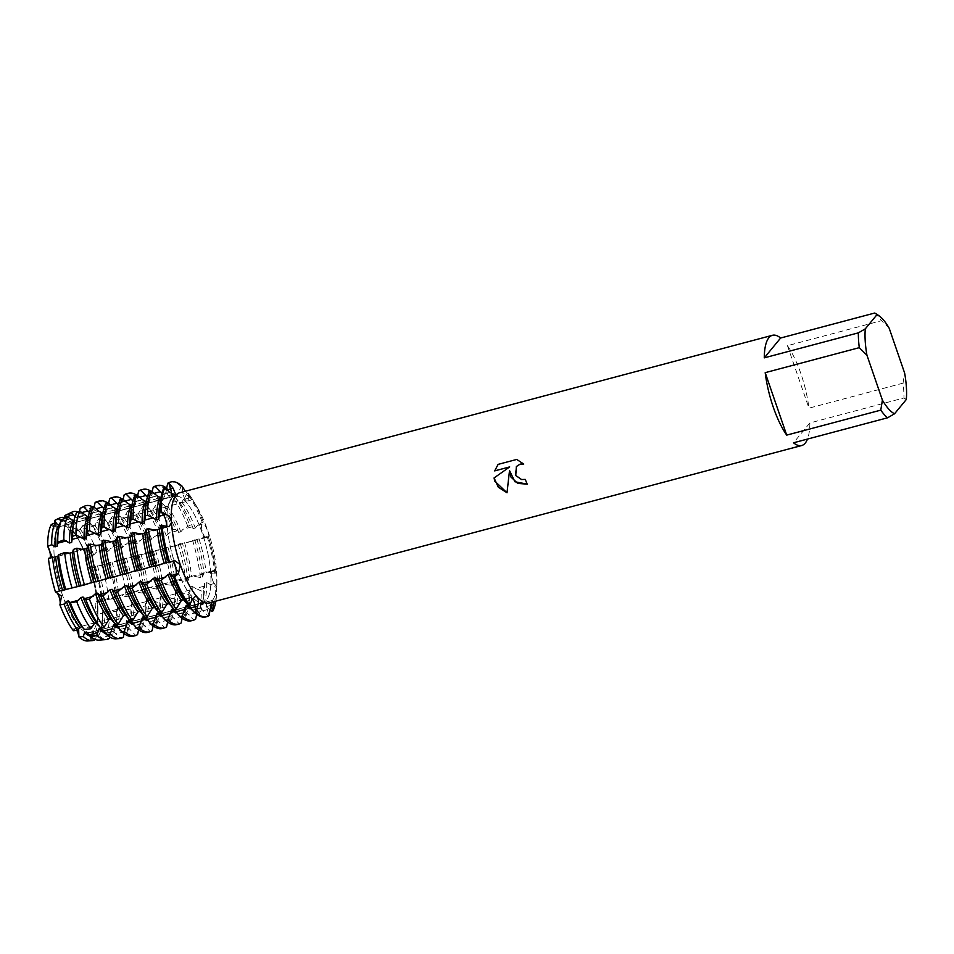 <?xml version="1.0" encoding="UTF-8"?>
<svg xmlns="http://www.w3.org/2000/svg" width="954" height="954" viewBox="0 0 954 954"><rect width="100%" height="100%" fill="white"/><g stroke="black" fill="none" stroke-linecap="round" stroke-linejoin="round"><path stroke-width="0.72" stroke-dasharray="4.77 3.58" d="M56.548 519.56A62.725 19.903 -104.9 0 1 66.649 523.341A7.143 2.266 75.1 0 0 71.18 532.105A7.143 2.266 75.1 0 0 72.194 529.577L76.511 527.789L78.085 529.697L80.196 529.136L83.07 525.022L89.664 522.243L92.598 525.845L94.72 525.284L99.204 518.237L102.817 516.71L107.122 521.981L109.233 521.421L114.647 512.692L116.758 512.131L121.635 518.129L123.758 517.569L129.16 508.84L131.282 508.279L136.16 514.266L138.27 513.705L143.672 504.976L145.795 504.416L150.672 510.414L152.795 509.853L158.197 501.124L160.308 500.564L165.197 506.562L167.308 506.002L172.71 497.272L174.832 496.7L179.71 502.698L181.832 502.138L187.234 493.409L188.296 493.135L188.343 498.203A7.143 2.266 -104.9 0 1 187.33 501.255A7.143 2.266 -104.9 0 1 182.727 491.87L182.107 486.17L182.727 491.87A7.143 2.266 75.1 0 0 185.875 500.504A7.143 2.266 75.1 0 0 187.33 501.255A7.143 2.266 75.1 0 0 188.343 498.203L188.296 493.135A69.702 22.121 -104.9 0 1 193.03 500.325A69.702 22.121 -104.9 0 1 203.214 521.755L201.926 524.235A7.143 2.266 75.1 0 0 202.653 532.666A7.143 2.266 75.1 0 0 206.207 537.472A7.143 2.266 75.1 0 0 206.446 537.364L208.187 536.184L209.093 536.673L207.924 531.175L203.214 521.755L197.538 525.404L195.32 528.015L193.209 528.576L189.751 525.332L183.013 529.267L180.807 531.879L178.684 532.439L175.238 529.184L173.115 529.744L166.282 535.731L164.171 536.291L160.725 533.036L153.976 536.971L151.769 539.594L149.647 540.155L146.2 536.899L144.078 537.46L137.245 543.446L135.134 544.007L131.688 540.751L129.565 541.312L122.732 547.298L120.609 547.87L117.521 544.889L113.741 546.129L108.219 551.162L106.097 551.722L103.819 549.385L96.95 551.65L93.695 555.013L91.572 555.574L90.117 553.892L85.657 555.383A7.143 2.266 75.1 0 0 86.48 563.468A7.143 2.266 75.1 0 0 90.07 568.322A7.143 2.266 75.1 0 0 90.105 568.31L88.972 562.86L85.657 555.395L88.972 562.86L90.117 568.31A62.725 19.903 -104.9 0 1 97.105 601.938A7.143 2.266 75.1 0 0 96.235 601.712A7.143 2.266 75.1 0 0 95.352 606.565A7.143 2.266 75.1 0 0 97.857 613.982A62.725 19.903 -104.9 0 1 97.857 616.308A62.725 19.903 -104.9 0 1 94.315 635.722A7.143 2.266 75.1 0 0 91.262 632.228A7.143 2.266 75.1 0 0 90.928 639.824L93.647 631.596L94.315 635.722L93.647 631.596L90.928 639.824A62.725 19.903 -104.9 0 1 89.879 640.42M90.07 568.322L122.41 559.092L128.814 558.03L134.538 555.741L143.327 554.179L149.051 551.889L152.95 551.615L165.686 547.465L172.364 546.463L180.211 543.613L181.987 543.911L208.187 536.184L206.446 537.364A7.143 2.266 -104.9 0 1 206.207 537.472A7.143 2.266 -104.9 0 1 202.522 532.296A7.143 2.266 -104.9 0 1 201.926 524.235L203.214 521.755A69.702 22.121 -104.9 0 0 188.296 493.135L190.883 497.428C192.374 499.884 192.434 500.337 191.038 498.787L185.255 491.095A34.571 27.738 -41.6 0 1 182.727 491.87L178.338 493.039L177.194 496.927L175.083 497.487L168.643 489.748L166.533 490.308L162.681 500.778L160.558 501.351L154.131 493.6L152.008 494.16L148.156 504.642L146.045 505.203L139.606 497.451L137.495 498.024L133.643 508.494L131.521 509.054L125.093 501.315L122.971 501.876L119.119 512.358L117.008 512.918L110.569 505.167L108.458 505.727L104.606 516.209L102.483 516.77L96.736 509.853L93.17 511.451L90.093 520.061L87.971 520.634L83.797 515.649L77.31 518.559L75.569 523.925L73.446 524.485L70.87 521.444L66.649 523.341A62.725 19.903 -104.9 0 0 55.57 519.93M71.18 532.105L73.16 531.581L72.194 529.577L73.16 531.581L187.33 501.255L192.028 499.717L191.038 498.787M191.981 598.098A7.143 2.266 75.1 0 0 190.526 597.347A7.143 2.266 75.1 0 0 189.5 600.388L189.56 605.468L189.5 600.388A7.143 2.266 -104.9 0 1 190.526 597.347A7.143 2.266 -104.9 0 1 192.541 598.838A7.143 2.266 75.1 0 0 191.981 598.098M211.383 574.57A7.143 2.266 75.1 0 0 214.28 583.514L216.796 586.913L216.725 573.366L216.093 570.671L215.95 573.473L213.517 571.291A7.143 2.266 75.1 0 0 212.384 570.85A7.143 2.266 75.1 0 0 211.383 574.57M206.958 601.676A7.143 2.266 75.1 0 0 207.256 609.63L209.081 615.616L207.256 609.63A7.143 2.266 -104.9 0 1 207.4 601.378A7.143 2.266 75.1 0 0 206.958 601.676M211.406 602.332L212.694 600.364L213.291 601.831M172.364 561.25A7.143 2.266 75.1 0 0 171.637 561.119A7.143 2.266 75.1 0 0 171.41 561.226L169.669 562.419L171.41 561.226A7.143 2.266 -104.9 0 1 171.637 561.119A7.143 2.266 -104.9 0 1 172.364 561.25M170.897 496.915A7.143 2.266 75.1 0 0 171.47 493.981A7.143 2.266 -104.9 0 1 170.456 497.225A7.143 2.266 75.1 0 0 170.897 496.915M62.606 595.463A55.01 17.458 -104.9 0 1 61.807 526.143A55.01 17.458 -104.9 0 1 79.289 540.87A55.01 17.458 -104.9 0 1 89.247 563.17A55.01 17.458 -104.9 0 1 97.928 611.025A55.01 17.458 -104.9 0 1 90.058 632.478A55.01 17.458 -104.9 0 1 62.606 595.463A55.01 17.458 -104.9 0 1 61.807 526.143A55.01 17.458 -104.9 0 1 79.289 540.87A55.01 17.458 -104.9 0 1 89.247 563.17A55.01 17.458 -104.9 0 1 97.928 611.025A55.01 17.458 -104.9 0 1 90.058 632.478A55.01 17.458 -104.9 0 1 62.606 595.463M72.194 529.577A62.725 19.903 -104.9 0 1 76.618 536.315A62.725 19.903 -104.9 0 1 85.657 555.383A62.725 19.903 -104.9 0 0 76.618 536.315A62.725 19.903 -104.9 0 0 72.194 529.577M71.932 529.124C75.807 535.146 70.286 528.933 66.303 522.792C70.286 528.933 75.807 535.146 71.932 529.124M51.242 524.581L56.703 527.431L56.835 523.949L56.703 527.431L51.242 524.581A7.143 2.266 75.1 0 0 54.306 528.075A7.143 2.266 75.1 0 0 55.129 522.78M48.451 558.364L52.112 557.088L48.451 558.364A7.143 2.266 75.1 0 0 49.334 558.591A7.143 2.266 75.1 0 0 50.037 557.816M60.305 590.705L55.511 591.969A7.143 2.266 75.1 0 0 55.499 591.981A7.143 2.266 75.1 0 0 55.463 591.993M175.608 565.448A55.01 17.458 -104.9 0 1 174.809 496.128A55.01 17.458 -104.9 0 1 202.248 533.143A55.01 17.458 -104.9 0 1 203.047 602.463A55.01 17.458 -104.9 0 1 175.608 565.448A55.01 17.458 -104.9 0 1 174.809 496.128A55.01 17.458 -104.9 0 1 202.248 533.143A55.01 17.458 -104.9 0 1 203.047 602.463A55.01 17.458 -104.9 0 1 175.608 565.448M874.711 313.031A57.025 18.09 -104.9 0 1 881.52 320.687L787.444 345.682A57.025 18.09 -104.9 0 1 800.883 373.658A57.025 18.09 -104.9 0 1 808.956 408.157L903.033 383.162A57.025 18.09 -104.9 0 1 903.963 397.961L809.874 422.944L793.513 442.787M179.483 492.801A57.025 18.09 -104.9 0 1 197.478 507.85A57.025 18.09 -104.9 0 1 207.936 531.175A57.025 18.09 -104.9 0 1 216.916 581.034A57.025 18.09 -104.9 0 1 208.759 603.035M527.204 484.143L527.216 484.119A56.966 18.078 -104.9 0 1 525.284 479.397L521.576 479.528L515.196 474.353L516.376 466.53M523.71 464.038L516.734 459.411L498.083 464.455M507.015 492.753L509.531 470.513M509.722 466.888L494.065 477.954M163.933 487.852L162.764 494.303L167.153 493.135A7.143 2.266 75.1 0 0 170.456 497.225A7.143 2.266 -104.9 0 1 167.153 493.135L164.994 487.566L167.153 493.135A34.571 31.971 -140.5 0 0 169.657 492.359M210.548 605.074A7.143 2.266 75.1 0 0 207.4 601.378A7.143 2.266 -104.9 0 1 210.548 605.074M138.557 630.034L130.555 623.701L128.432 624.262L127.013 632.776L123.138 633.122L116.03 627.553L113.92 628.114L112.966 634.04L105.918 634.672L101.518 631.405L99.395 631.977L98.918 635.304L94.315 635.722A62.725 19.903 -104.9 0 0 97.857 616.308L97.928 611.025L97.857 616.308A62.725 19.903 -104.9 0 0 97.857 613.982L102.507 613.303L102.949 610.166L105.071 609.606L109.579 612.241L116.698 611.168L117.473 606.303L119.584 605.742L126.977 609.63L130.889 609.034L131.986 602.451L134.109 601.891L143.148 606.482L145.258 605.921L146.511 598.599L148.621 598.039L157.66 602.618L159.783 602.057L161.023 594.736L163.146 594.175L172.185 598.766L174.296 598.206L175.548 590.884L177.659 590.323L186.698 594.902L188.82 594.342L190.061 587.02L192.183 586.46L201.222 591.051L203.333 590.49L204.585 583.168L206.696 582.608L215.735 587.199L216.796 586.913L214.28 583.514A7.143 2.266 -104.9 0 1 211.538 576.025A7.143 2.266 -104.9 0 1 212.384 570.85L216.224 569.955L216.093 570.671A34.571 17.47 -3.6 0 0 213.517 571.291L215.95 573.473L206.35 572.46L203.894 573.115L202.498 577.051L200.376 577.611L194.604 576.311L189.429 576.955A59.983 19.032 -104.9 0 0 182.405 543.243M97.857 614.448L97.093 602.212L97.857 614.448M96.235 601.712L102.269 600.102L101.732 601.056L97.105 601.938A62.725 19.903 -104.9 0 0 90.105 568.31L94.875 567.046M76.773 630.32A7.143 2.266 75.1 0 0 74.376 628.197A7.143 2.266 75.1 0 0 73.363 630.725L76.356 627.672L78.622 628.71L76.356 627.672L73.363 630.725M159.95 528.468L164.338 527.312A7.143 2.266 75.1 0 0 165.471 527.741A7.143 2.266 75.1 0 0 166.342 526.441A7.143 2.266 -104.9 0 1 165.471 527.741A7.143 2.266 -104.9 0 1 164.338 527.312L161.894 525.129L164.338 527.312A34.571 17.47 176.4 0 0 166.831 526.584M216.796 586.913A69.702 22.121 -104.9 0 1 216.785 589.775A69.702 22.121 -104.9 0 1 215.854 601.151A69.702 22.121 -104.9 0 0 216.796 586.913M208.187 536.184A69.702 22.121 -104.9 0 1 215.95 573.473A69.702 22.121 -104.9 0 0 208.187 536.184M906.3 399.511L903.963 397.961M809.874 422.944A57.025 18.09 -104.9 0 1 807.478 439.078M903.033 383.162L904.654 373.133M787.444 345.682L808.956 408.157M889.2 328.248L881.52 320.687M94.637 639.538L90.928 639.824A62.725 19.903 -104.9 0 1 87.72 640.969M74.961 516.543L75.915 517.748L78.025 517.187L79.504 511.404M89.318 512.489L90.427 513.896L92.55 513.324L94.112 507.123M103.843 508.637L104.952 510.032L107.063 509.472L108.637 503.271M118.356 504.785L119.465 506.18L121.587 505.62L123.149 499.419M132.868 500.922L133.989 502.317L136.1 501.756L137.674 495.555M147.393 497.07L148.502 498.465L150.625 497.905L152.187 491.704M161.906 493.206L163.027 494.613L165.137 494.041L166.437 489.056M60.877 520.932L61.39 521.599L63.513 521.039L64.24 518.523M162.764 494.303L162.311 497.475L160.916 497.845M149.42 491.704L147.787 501.327L146.403 501.709M134.896 495.555L133.274 505.191L131.879 505.56M120.383 499.419L118.761 509.042L117.366 509.412M105.858 503.271L104.236 512.906L102.841 513.276M91.345 507.134L89.724 516.758L88.328 517.128M76.499 512.811L75.199 520.622L73.84 520.979M61.402 519.847L60.686 524.473L59.53 524.783M95.507 639.311L96.569 635.4L98.679 634.839L102.4 638.93L109.376 638.381M109.698 636.95L111.081 631.548L113.204 630.988L119.465 637.594L123.293 637.296M124.103 633.623L125.606 627.684L127.717 627.124L135.432 635.173L137.555 634.613M138.616 629.759L140.119 623.833L142.241 623.272L149.945 631.321L152.068 630.761M153.129 625.907L154.643 619.981L156.754 619.408L164.47 627.47L166.592 626.897M167.654 622.056L169.156 616.117L171.279 615.557L178.982 623.606L181.105 623.045M182.166 618.192L183.681 612.265L185.791 611.705L193.507 619.754L195.618 619.194M196.691 614.34L198.193 608.402L200.316 607.841L208.02 615.89L209.081 615.616M209.773 609.582L203.142 604.419L201.02 604.979L199.398 614.603L197.728 615.056M196.631 614.614L188.63 608.27L186.507 608.831L184.885 618.466L183.204 618.907M182.107 618.466L174.105 612.122L171.994 612.695L170.361 622.318L168.691 622.771M167.594 622.318L159.592 615.986L157.47 616.546L155.848 626.182L154.166 626.623M153.069 626.182L145.068 619.838L142.957 620.398L141.335 630.034L139.654 630.475M206.35 572.46L212.384 570.85A7.143 2.266 -104.9 0 1 213.517 571.291L209.129 572.46M189.429 576.967L187.974 580.903L185.863 581.463L177.313 580.175L174.856 580.819L173.461 584.766L171.338 585.327L162.8 584.027L160.332 584.683L158.936 588.618L156.826 589.178L151.054 587.879L145.819 588.535L144.424 592.47L142.301 593.042L133.763 591.742L131.306 592.398L130.054 595.809L126.155 596.524L119.238 595.594L116.782 596.25L115.899 598.432L102.269 600.102M188.856 605.659L187.938 605.051M174.332 609.511L173.425 608.902M159.819 613.362L158.901 612.766M145.306 617.226L144.388 616.618M130.781 621.078L129.863 620.47M116.269 624.942L115.351 624.333M182.107 486.17L181.045 486.445L178.338 493.039M102.507 613.303A63.56 20.165 -104.9 0 1 101.684 626.062A63.56 20.165 -104.9 0 1 98.918 635.304M94.649 567.046A63.56 20.165 -104.9 0 1 101.732 601.056M76.511 527.789A63.56 20.165 -104.9 0 1 90.117 553.892M96.569 635.4A59.983 19.032 -104.9 0 1 94.386 636.473A59.983 19.032 -104.9 0 1 90.332 636.258M102.949 610.166A59.983 19.032 -104.9 0 1 102.197 622.914A59.983 19.032 -104.9 0 1 99.395 631.977M95.293 566.378A59.983 19.032 -104.9 0 1 102.328 600.102M78.085 529.697A59.983 19.032 -104.9 0 1 91.572 555.574M61.39 521.599A59.983 19.032 -104.9 0 1 63.584 520.538A59.983 19.032 -104.9 0 1 73.446 524.485M64.467 517.628A63.56 20.165 -104.9 0 1 70.87 521.444M98.679 634.839A59.983 19.032 -104.9 0 1 96.497 635.913A59.983 19.032 -104.9 0 1 86.623 631.965M105.071 609.606A59.983 19.032 -104.9 0 1 101.518 631.405M97.415 565.817A59.983 19.032 -104.9 0 1 104.439 599.541M80.196 529.136A59.983 19.032 -104.9 0 1 93.695 555.013M57.884 533.536A59.983 19.032 -104.9 0 1 60.686 524.473M63.513 521.039A59.983 19.032 -104.9 0 1 65.695 519.966A59.983 19.032 -104.9 0 1 75.569 523.925M99.097 640.11A64.812 20.571 75.1 0 0 102.4 638.93M105.918 634.672A64.812 20.571 75.1 0 0 109.579 612.241M108.792 599.744A64.812 20.571 75.1 0 0 101.565 565.066M96.95 551.65A64.812 20.571 75.1 0 0 83.07 525.022M77.31 518.559A64.812 20.571 75.1 0 0 65.874 515.041M116.698 611.168A66.088 20.964 -104.9 0 1 115.839 624.441A66.088 20.964 -104.9 0 1 112.966 634.04M108.529 563.063A66.088 20.964 -104.9 0 1 115.899 598.432M89.664 522.243A66.088 20.964 -104.9 0 1 103.819 549.385M78.192 512.024A66.088 20.964 -104.9 0 1 83.797 515.649M111.081 631.548A59.983 19.032 -104.9 0 1 108.899 632.621A59.983 19.032 -104.9 0 1 104.725 632.359M117.473 606.315A59.983 19.032 -104.9 0 1 116.71 619.063A59.983 19.032 -104.9 0 1 113.92 628.114M109.817 562.526A59.983 19.032 -104.9 0 1 116.841 596.238M92.598 525.845A59.983 19.032 -104.9 0 1 106.097 551.722M75.915 517.748A59.983 19.032 -104.9 0 1 78.097 516.674A59.983 19.032 -104.9 0 1 87.971 520.634M113.204 630.988A59.983 19.032 -104.9 0 1 111.022 632.061A59.983 19.032 -104.9 0 1 101.148 628.102M119.584 605.742A59.983 19.032 -104.9 0 1 116.03 627.553M111.928 561.966A59.983 19.032 -104.9 0 1 118.964 595.678M94.72 525.284A59.983 19.032 -104.9 0 1 108.219 551.162M72.409 529.673A59.983 19.032 -104.9 0 1 75.199 520.622M78.025 517.187A59.983 19.032 -104.9 0 1 80.219 516.114A59.983 19.032 -104.9 0 1 90.093 520.061M115.994 638.822A67.925 21.548 75.1 0 0 119.465 637.594M123.138 633.122A67.925 21.548 75.1 0 0 126.977 609.63M126.155 596.524A67.925 21.548 75.1 0 0 118.582 560.189M113.741 546.129A67.925 21.548 75.1 0 0 99.204 518.237M93.17 511.451A67.925 21.548 75.1 0 0 81.185 507.766M130.889 609.034A68.616 21.775 -104.9 0 1 129.994 622.807A68.616 21.775 -104.9 0 1 127.013 632.776M122.41 559.092A68.616 21.775 -104.9 0 1 130.054 595.809M102.817 516.71A68.616 21.775 -104.9 0 1 117.521 544.889M92.514 506.824A68.616 21.775 -104.9 0 1 96.736 509.853M125.606 627.684A59.983 19.032 -104.9 0 1 123.412 628.758A59.983 19.032 -104.9 0 1 119.238 628.507M131.986 602.451A59.983 19.032 -104.9 0 1 131.223 615.199A59.983 19.032 -104.9 0 1 128.432 624.262M124.33 558.662A59.983 19.032 -104.9 0 1 131.366 592.386M107.122 521.981A59.983 19.032 -104.9 0 1 120.609 547.87M90.427 513.896A59.983 19.032 -104.9 0 1 92.621 512.823A59.983 19.032 -104.9 0 1 102.483 516.77M127.717 627.124A59.983 19.032 -104.9 0 1 125.534 628.197A59.983 19.032 -104.9 0 1 115.661 624.25M134.109 601.891A59.983 19.032 -104.9 0 1 130.555 623.701M126.453 558.102A59.983 19.032 -104.9 0 1 133.477 591.826M109.233 521.421A59.983 19.032 -104.9 0 1 122.732 547.298M86.921 525.821A59.983 19.032 -104.9 0 1 89.724 516.758M92.55 513.324A59.983 19.032 -104.9 0 1 94.732 512.262A59.983 19.032 -104.9 0 1 104.606 516.209M133.166 636.223A69.702 22.121 75.1 0 0 135.432 635.173M139.212 630.594A69.702 22.121 75.1 0 0 143.148 606.482M142.301 593.042A69.702 22.121 75.1 0 0 134.538 555.741M129.565 541.312A69.702 22.121 75.1 0 0 114.647 512.692M108.458 505.727A69.702 22.121 75.1 0 0 97.38 501.506M145.258 605.921A69.702 22.121 -104.9 0 1 144.364 619.909A69.702 22.121 -104.9 0 1 141.335 630.034M136.649 555.18A69.702 22.121 -104.9 0 1 144.424 592.47M116.758 512.131A69.702 22.121 -104.9 0 1 131.688 540.751M107.54 502.83A69.702 22.121 -104.9 0 1 110.569 505.167M140.119 623.833A59.983 19.032 -104.9 0 1 137.936 624.906A59.983 19.032 -104.9 0 1 133.763 624.643M146.511 598.599A59.983 19.032 -104.9 0 1 145.747 611.347A59.983 19.032 -104.9 0 1 142.957 620.398M138.855 554.811A59.983 19.032 -104.9 0 1 145.879 588.535M121.635 518.129A59.983 19.032 -104.9 0 1 135.134 544.007M104.952 510.032A59.983 19.032 -104.9 0 1 107.134 508.959A59.983 19.032 -104.9 0 1 117.008 512.918M142.241 623.272A59.983 19.032 -104.9 0 1 140.047 624.345A59.983 19.032 -104.9 0 1 130.185 620.386M148.621 598.039A59.983 19.032 -104.9 0 1 145.068 619.838M140.965 554.25A59.983 19.032 -104.9 0 1 148.001 587.962M123.758 517.569A59.983 19.032 -104.9 0 1 137.245 543.446M101.446 521.957A59.983 19.032 -104.9 0 1 104.236 512.906M107.063 509.472A59.983 19.032 -104.9 0 1 109.257 508.399A59.983 19.032 -104.9 0 1 119.119 512.358M147.691 632.371A69.702 22.121 75.1 0 0 149.945 631.321M153.725 626.742A69.702 22.121 75.1 0 0 157.66 602.618M156.826 589.178A69.702 22.121 75.1 0 0 149.051 551.889M144.078 537.46A69.702 22.121 75.1 0 0 129.16 508.84M122.971 501.876A69.702 22.121 75.1 0 0 111.904 497.642M159.783 602.057A69.702 22.121 -104.9 0 1 158.877 616.045A69.702 22.121 -104.9 0 1 155.848 626.182M151.173 551.329A69.702 22.121 -104.9 0 1 158.936 588.618M131.282 508.279A69.702 22.121 -104.9 0 1 146.2 536.899M122.052 498.966A69.702 22.121 -104.9 0 1 125.093 501.315M154.643 619.981A59.983 19.032 -104.9 0 1 152.449 621.042A59.983 19.032 -104.9 0 1 148.275 620.792M161.023 594.736A59.983 19.032 -104.9 0 1 160.26 607.483A59.983 19.032 -104.9 0 1 157.47 616.546M153.367 550.959A59.983 19.032 -104.9 0 1 160.403 584.671M136.16 514.278A59.983 19.032 -104.9 0 1 149.647 540.155M119.465 506.18A59.983 19.032 -104.9 0 1 121.659 505.107A59.983 19.032 -104.9 0 1 131.521 509.054M156.754 619.408A59.983 19.032 -104.9 0 1 154.572 620.482A59.983 19.032 -104.9 0 1 144.698 616.534M163.146 594.175A59.983 19.032 -104.9 0 1 159.592 615.986M155.49 550.386A59.983 19.032 -104.9 0 1 162.514 584.11M138.27 513.705A59.983 19.032 -104.9 0 1 151.769 539.594M115.959 518.105A59.983 19.032 -104.9 0 1 118.761 509.042M121.587 505.62A59.983 19.032 -104.9 0 1 123.77 504.547A59.983 19.032 -104.9 0 1 133.643 508.494M162.204 628.507A69.702 22.121 75.1 0 0 164.47 627.47M168.25 622.879A69.702 22.121 75.1 0 0 172.185 598.766M171.338 585.327A69.702 22.121 75.1 0 0 163.575 548.025M158.602 533.608A69.702 22.121 75.1 0 0 143.672 504.976M137.495 498.024A69.702 22.121 75.1 0 0 126.417 493.79M174.296 598.206A69.702 22.121 -104.9 0 1 173.401 612.194A69.702 22.121 -104.9 0 1 170.361 622.318M165.686 547.465A69.702 22.121 -104.9 0 1 173.461 584.766M145.795 504.416A69.702 22.121 -104.9 0 1 160.725 533.036M136.577 495.114A69.702 22.121 -104.9 0 1 139.606 497.451M169.156 616.117A59.983 19.032 -104.9 0 1 166.974 617.19A59.983 19.032 -104.9 0 1 162.8 616.94M175.548 590.884A59.983 19.032 -104.9 0 1 174.785 603.632A59.983 19.032 -104.9 0 1 171.994 612.695M167.892 547.095A59.983 19.032 -104.9 0 1 174.916 580.819M150.672 510.414A59.983 19.032 -104.9 0 1 164.171 536.291M133.989 502.317A59.983 19.032 -104.9 0 1 136.172 501.255A59.983 19.032 -104.9 0 1 146.045 505.203M171.279 615.557A59.983 19.032 -104.9 0 1 169.085 616.63A59.983 19.032 -104.9 0 1 159.223 612.683M177.659 590.323A59.983 19.032 -104.9 0 1 174.105 612.122M170.003 546.535A59.983 19.032 -104.9 0 1 177.039 580.259M152.795 509.853A59.983 19.032 -104.9 0 1 166.282 535.731M130.483 514.242A59.983 19.032 -104.9 0 1 133.274 505.191M136.1 501.756A59.983 19.032 -104.9 0 1 138.294 500.683A59.983 19.032 -104.9 0 1 148.156 504.642M176.728 624.655A69.702 22.121 75.1 0 0 178.982 623.606M182.763 619.027A69.702 22.121 75.1 0 0 186.698 594.902M185.863 581.463A69.702 22.121 75.1 0 0 178.088 544.174M173.115 529.744A69.702 22.121 75.1 0 0 158.197 501.124M152.008 494.16A69.702 22.121 75.1 0 0 140.942 489.927M188.82 594.342A69.702 22.121 -104.9 0 1 187.914 608.33A69.702 22.121 -104.9 0 1 184.885 618.466M180.211 543.613A69.702 22.121 -104.9 0 1 187.974 580.903M160.308 500.564A69.702 22.121 -104.9 0 1 175.238 529.184M151.09 491.262A69.702 22.121 -104.9 0 1 154.131 493.6M183.681 612.265A59.983 19.032 -104.9 0 1 181.487 613.339A59.983 19.032 -104.9 0 1 177.313 613.076M190.061 587.02A59.983 19.032 -104.9 0 1 189.297 599.78A59.983 19.032 -104.9 0 1 186.507 608.831M165.197 506.562A59.983 19.032 -104.9 0 1 178.684 532.439M148.502 498.465A59.983 19.032 -104.9 0 1 150.696 497.392A59.983 19.032 -104.9 0 1 160.558 501.351M185.791 611.705A59.983 19.032 -104.9 0 1 183.609 612.766A59.983 19.032 -104.9 0 1 173.735 608.819M192.183 586.46A59.983 19.032 -104.9 0 1 188.63 608.27M184.527 542.683A59.983 19.032 -104.9 0 1 191.551 576.395M167.308 506.002A59.983 19.032 -104.9 0 1 180.807 531.879M144.996 510.39A59.983 19.032 -104.9 0 1 147.787 501.339M150.625 497.905A59.983 19.032 -104.9 0 1 152.807 496.831A59.983 19.032 -104.9 0 1 162.681 500.778M191.241 620.792A69.702 22.121 75.1 0 0 193.507 619.754M197.287 615.163A69.702 22.121 75.1 0 0 201.222 591.051M200.376 577.611A69.702 22.121 75.1 0 0 192.601 540.322M187.64 525.892A69.702 22.121 75.1 0 0 172.71 497.272M166.533 490.308A69.702 22.121 75.1 0 0 155.454 486.075M203.333 590.49A69.702 22.121 -104.9 0 1 202.439 604.478A69.702 22.121 -104.9 0 1 199.398 614.603M194.723 539.749A69.702 22.121 -104.9 0 1 202.498 577.051M174.832 496.7A69.702 22.121 -104.9 0 1 189.751 525.332M166.652 488.114A69.702 22.121 -104.9 0 1 168.643 489.748M198.193 608.402A59.983 19.032 -104.9 0 1 196.011 609.475A59.983 19.032 -104.9 0 1 191.826 609.224M204.585 583.168A59.983 19.032 -104.9 0 1 203.822 595.916A59.983 19.032 -104.9 0 1 201.02 604.979M196.929 539.38A59.983 19.032 -104.9 0 1 203.953 573.104M179.71 502.698A59.983 19.032 -104.9 0 1 193.209 528.576M163.027 494.613A59.983 19.032 -104.9 0 1 165.209 493.54A59.983 19.032 -104.9 0 1 175.083 497.487M200.316 607.841A59.983 19.032 -104.9 0 1 198.122 608.914A59.983 19.032 -104.9 0 1 188.26 604.967M206.696 582.608A59.983 19.032 -104.9 0 1 203.142 604.419M199.04 538.819A59.983 19.032 -104.9 0 1 206.064 572.543M181.832 502.138A59.983 19.032 -104.9 0 1 195.32 528.015M159.521 506.538A59.983 19.032 -104.9 0 1 162.311 497.475M165.137 494.041A59.983 19.032 -104.9 0 1 167.332 492.979A59.983 19.032 -104.9 0 1 177.194 496.927M205.766 616.94A69.702 22.121 75.1 0 0 208.02 615.89M211.8 611.311A69.702 22.121 75.1 0 0 215.735 587.199M214.9 573.748A69.702 22.121 75.1 0 0 207.125 536.458M202.153 522.029A69.702 22.121 75.1 0 0 187.234 493.409M181.045 486.445A69.702 22.121 75.1 0 0 169.979 482.223M183.955 499.371L188.343 498.203A34.571 27.738 -41.6 0 0 190.883 497.428M185.112 601.557L189.5 600.388A34.571 27.738 138.4 0 1 192.052 599.816M209.892 584.683L214.28 583.514A34.571 17.47 -3.6 0 1 216.856 582.894M202.057 538.533L206.446 537.364A34.571 7.262 -19 0 0 209.009 536.661M202.868 610.787L207.256 609.63A34.571 31.971 39.5 0 1 209.832 609.057M167.022 562.395L171.41 561.226A34.571 7.262 161 0 1 173.914 560.594M197.538 525.404L201.926 524.235A34.571 7.262 -19 0 0 204.49 523.531M81.531 512.632L79.099 513.276M96.044 508.768L93.611 509.424M110.557 504.916L108.124 505.56M125.081 501.065L122.649 501.709M139.594 497.201L137.161 497.845M154.119 493.349L151.686 493.993M167.224 489.867L166.199 490.141M157.028 495.83L148.252 498.167M142.504 499.681L133.727 502.019M127.991 503.545L119.214 505.87M113.466 507.397L104.69 509.734M98.954 511.261L90.177 513.586M84.429 515.112L75.652 517.45M69.916 518.964L61.139 521.301M55.392 522.828L54.533 523.054M74.173 587.068L65.397 589.393M88.686 583.204L79.909 585.541M103.211 579.352L94.434 581.678M117.724 575.489L108.947 577.826M132.248 571.637L123.471 573.962M146.761 567.773L137.984 570.11M161.286 563.921L152.497 566.259M59.649 590.92L58.79 591.146M110.02 635.459L101.243 637.785M124.545 631.596L115.768 633.933M139.057 627.744L130.281 630.069M153.582 623.88L144.805 626.218M168.095 620.028L159.318 622.366M182.619 616.177L173.843 618.502M197.132 612.313L188.355 614.65M210.44 605.528L206.314 606.625M200.567 608.151L191.79 610.477M186.054 612.003L177.277 614.34M171.529 615.867L162.752 618.192M157.016 619.718L148.24 622.044M142.504 623.57L133.715 625.907M127.979 627.434L119.202 629.759M113.466 631.286L104.69 633.623M98.942 635.149L98.083 635.376M109.209 563.194L100.432 565.531M123.722 559.342L114.945 561.667M138.247 555.478L129.47 557.816M152.759 551.627L143.982 553.952M167.284 547.763L158.495 550.1M181.797 543.911L173.02 546.248M196.309 540.059L187.533 542.385M191.79 526.93L183.013 529.267M177.277 530.782L168.5 533.119M162.764 534.645L153.976 536.971M148.24 538.497L139.463 540.835M133.727 542.361L124.95 544.686M119.202 546.213L110.425 548.55M104.69 550.064L95.913 552.402M90.165 553.928L89.306 554.155M94.684 567.058L93.826 567.284M117.044 609.344L108.267 611.681M131.557 605.492L122.78 607.817M146.081 601.64L137.304 603.965M160.594 597.776L151.817 600.114M175.119 593.925L166.33 596.25M189.631 590.061L180.855 592.398M204.144 586.209L195.367 588.535M203.381 573.986L194.604 576.311M188.868 577.838L180.091 580.163M174.343 581.69L165.567 584.027M159.831 585.553L151.054 587.879M145.318 589.405L136.529 591.742M130.793 593.269L122.017 595.594M116.281 597.121L107.504 599.446M101.756 600.972L100.897 601.211M102.519 613.207L101.661 613.434M92.264 626.229L83.487 628.555M106.788 622.366L98.012 624.703M121.301 618.514L112.524 620.839M135.826 614.65L127.049 616.988M150.338 610.798L141.562 613.124M164.863 606.947L156.074 609.272M179.376 603.083L170.599 605.42M77.751 630.081L76.88 630.308M154.214 529.995L145.437 532.332M139.689 533.858L130.913 536.184M125.177 537.71L116.4 540.047M110.652 541.562L101.875 543.899M96.139 545.426L87.363 547.751M81.615 549.277L72.838 551.615M67.102 553.141L58.325 555.466M52.577 556.993L51.719 557.219M91.107 524.032L82.33 526.369M105.632 520.18L96.855 522.506M120.144 516.317L111.368 518.654M134.669 512.465L125.892 514.79M149.182 508.601L140.405 510.939M163.706 504.749L154.918 507.087M178.219 500.898L169.442 503.223M172.591 494.554L163.814 496.891M158.078 498.417L149.301 500.743M143.553 502.269L134.776 504.606M129.04 506.133L120.264 508.458M114.516 509.985L105.739 512.322M100.003 513.848L91.226 516.174M85.478 517.7L76.702 520.025M70.966 521.552L70.095 521.79M76.594 527.884L75.724 528.122M74.376 628.197L195.415 596.357M201.401 538.748L209.093 536.673M166.831 562.407L174.499 560.403M79.289 540.87L76.618 536.315L79.289 540.87M61.807 526.143L174.809 496.128L61.807 526.143M197.478 507.85L193.03 500.325M175.572 495.46L54.306 528.075M212.694 600.364L91.262 632.228M169.252 526.608L159.449 529.339M49.334 558.591L55.356 556.993M216.916 581.034L216.785 589.775M90.058 632.478L203.047 602.463L90.058 632.478M65.206 589.393L74.817 586.841M79.719 585.541L89.342 582.989M94.243 581.69L103.855 579.126M108.756 577.826L118.379 575.274M123.281 573.974L132.892 571.422M137.793 570.11L147.417 567.558M152.318 566.259L161.93 563.707M99.776 565.746L109.388 563.194M114.289 561.894L123.913 559.33M128.814 558.03L138.425 555.478M143.327 554.179L152.95 551.627M157.851 550.315L167.463 547.763M172.364 546.463L181.987 543.911M186.889 542.599L196.5 540.047M104.725 599.458L116.782 596.25M119.238 595.594L131.306 592.398M133.763 591.742L145.819 588.535M148.275 587.879L160.332 584.683M162.8 584.027L174.856 580.819M177.313 580.175L189.369 576.967M191.826 576.311L203.894 573.115M57.812 556.337L69.88 553.129M72.337 552.485L84.393 549.277M86.85 548.622L98.918 545.426M101.374 544.77L113.431 541.562M115.887 540.906L127.955 537.71M130.412 537.054L142.468 533.846M144.925 533.203L156.981 529.995M102.197 622.914L101.684 626.062M94.386 636.473L96.497 635.913M63.584 520.538L65.695 519.966M116.71 619.063L115.839 624.441M108.899 632.621L111.022 632.061M78.097 516.674L80.219 516.114M131.223 615.199L129.994 622.807M123.412 628.758L125.534 628.197M92.621 512.823L94.732 512.262M145.747 611.347L144.364 619.909M137.936 624.906L140.047 624.345M107.134 508.959L109.257 508.399M160.26 607.483L158.877 616.045M152.449 621.042L154.572 620.482M121.659 505.107L123.77 504.547M174.785 603.632L173.401 612.194M166.974 617.19L169.085 616.63M136.172 501.255L138.294 500.683M189.297 599.78L187.914 608.33M181.487 613.339L183.609 612.766M150.696 497.392L152.807 496.831M203.822 595.916L202.439 604.478M196.011 609.475L198.122 608.914M165.209 493.54L167.332 492.979"/><path stroke-width="1.43" d="M166.437 489.056L167.713 483.261L168.775 482.986L170.587 488.973A7.143 2.266 -104.9 0 1 171.47 493.981A7.143 2.266 75.1 0 0 170.587 488.973L168.775 482.986L173.091 488.198L175.953 495.174L169.657 492.359L164.994 487.566A69.702 22.121 -104.9 0 0 161.059 511.678L163.575 515.077A7.143 2.266 -104.9 0 1 166.342 526.441A7.143 2.266 75.1 0 0 166.473 524.02A7.143 2.266 75.1 0 0 163.575 515.077L161.059 511.678A69.702 22.121 -104.9 0 1 164.994 487.566L163.933 487.852A69.702 22.121 75.1 0 0 160.904 497.976A69.702 22.121 75.1 0 0 159.998 511.964L161.059 511.678L166.068 514.349M50.037 557.816A7.143 2.266 75.1 0 0 47.7 546.32L51.683 544.71L55.01 546.845L57.121 546.284L57.741 542.277L63.846 539.845L69.523 542.981L71.645 542.421L72.659 536.315L76.01 534.967L84.047 539.129L86.158 538.569L87.41 531.247L89.521 530.686L98.56 535.277L100.683 534.705L101.923 527.395L104.046 526.823L113.085 531.414L115.195 530.853L116.448 523.531L118.558 522.971L127.597 527.562L129.72 527.002L130.96 519.68L133.083 519.119L142.122 523.698L144.233 523.138L145.485 515.816L147.596 515.255L156.635 519.847L158.758 519.286L159.187 516.245L163.575 515.077A34.571 17.47 176.4 0 0 166.068 514.361C169.132 516.162 170.945 518.869 171.505 522.47L169.252 526.608L160.844 525.404L159.449 529.339L154.214 529.995L148.442 528.695L146.32 529.267L144.925 533.203L139.689 533.858L133.918 532.559L131.807 533.119L130.412 537.054L125.177 537.71L119.405 536.41L117.282 536.971L115.887 540.906L110.652 541.562L104.88 540.274L102.77 540.835L101.374 544.77L96.139 545.426L90.368 544.126L88.245 544.686L86.85 548.622L81.615 549.277L76.845 548.204L73.482 549.409L72.337 552.485L69.88 553.129L64.645 552.581L58.528 554.775L57.812 556.337L48.451 558.364A62.725 19.903 -104.9 0 0 55.463 591.993L84.489 584.921L94.243 581.69L98.143 581.415L108.756 577.826L112.655 577.564L123.281 573.974L125.057 574.272L132.892 571.422L141.693 569.848L152.318 566.259L156.206 565.996L166.831 562.407L169.669 562.419A69.702 22.121 -104.9 0 1 161.894 525.129A69.702 22.121 -104.9 0 0 169.669 562.419L174.499 560.403L180.294 564.673A57.025 18.09 -104.9 0 1 179.483 492.801L772.43 335.295A57.025 18.09 -104.9 0 1 780.634 338.014L874.711 313.031L877.06 314.582A51.957 16.48 -104.9 0 1 878.562 315.44A51.957 16.48 -104.9 0 1 889.2 328.248L904.654 373.133A51.957 16.48 -104.9 0 1 906.3 399.511L894.542 413.774A51.957 16.48 -104.9 0 1 882.402 400.108L880.78 410.137L786.704 435.119A57.025 18.09 -104.9 0 1 773.265 407.143A57.025 18.09 -104.9 0 1 765.191 372.656L859.28 347.661A57.025 18.09 -104.9 0 1 858.35 332.863L764.273 357.857A57.025 18.09 -104.9 0 1 772.43 335.295M73.363 630.725A62.725 19.903 -104.9 0 1 59.911 604.919L61.533 596.131L55.582 591.957L61.533 596.131L59.911 604.908A62.725 19.903 -104.9 0 0 73.363 630.725L77.668 630.224L79.874 627.315L81.996 626.742L84.25 629.497L90.868 628.758L94.398 623.451L96.521 622.89L100.432 627.708L104.069 627.303L108.911 619.599L111.034 619.039L115.911 625.025L118.034 624.465L123.436 615.735L125.546 615.175L130.436 621.173L132.546 620.613L137.948 611.884L140.071 611.323L144.948 617.321L147.071 616.749L152.473 608.032L154.584 607.459L159.473 613.458L161.584 612.897L166.986 604.168L169.108 603.608L173.986 609.606L176.108 609.046L181.51 600.316L183.621 599.756L188.498 605.742L189.56 605.468L192.052 599.816L195.415 596.357L197.18 597.061C198.611 599.219 198.778 602.248 197.669 606.148L195.749 612.432L195.129 606.732A7.143 2.266 75.1 0 0 192.541 598.838A7.143 2.266 -104.9 0 1 195.129 606.732L195.749 612.432L194.688 612.706L188.856 605.659M209.081 615.616A69.702 22.121 -104.9 0 1 206.815 616.654A69.702 22.121 -104.9 0 1 195.749 612.432A69.702 22.121 -104.9 0 0 209.081 615.616L211.406 602.332M175.202 565.937A7.143 2.266 75.1 0 0 172.364 561.25A7.143 2.266 -104.9 0 1 175.631 567.308A7.143 2.266 -104.9 0 1 175.93 574.356A7.143 2.266 75.1 0 0 175.202 565.937M55.129 522.78A7.143 2.266 75.1 0 0 54.628 520.479A62.725 19.903 -104.9 0 1 56.548 519.56M58.707 518.535A63.56 20.165 -104.9 0 1 59.649 517.998L55.57 519.93A62.725 19.903 -104.9 0 0 54.628 520.479L56.835 523.949L54.628 520.479L58.707 518.535L60.877 520.932M51.242 524.581A62.725 19.903 -104.9 0 0 47.7 546.32L52.112 557.088L47.7 546.32A62.725 19.903 -104.9 0 1 51.242 524.581L55.26 522.709L58.564 525.034L59.53 524.783M510.772 476.869L509.519 470.525L507.015 492.777L494.768 481.126L494.065 477.954L509.698 466.9L494.661 470.894L498.167 464.359L516.722 459.434L523.734 464.061L520.133 464.109L516.364 466.542L515.768 475.545L521.564 479.54L525.272 479.409A57.025 18.09 75.1 0 0 527.204 484.143L517.748 483.416L510.772 476.869M185.35 491.25L182.107 486.17A69.702 22.121 -104.9 0 0 168.775 482.986A69.702 22.121 -104.9 0 1 171.028 481.937A69.702 22.121 -104.9 0 1 182.107 486.17M527.192 484.119L514.898 481.758L509.519 470.525M516.364 466.542L520.145 464.097L523.71 464.038M498.071 464.467L494.673 470.882L509.698 466.9M494.089 477.942L498.286 487.184L507.015 492.753M807.478 439.078A57.025 18.09 -104.9 0 1 801.718 445.518L208.759 603.035A57.025 18.09 -104.9 0 1 180.318 564.661L178.434 573.712L174.642 576.848L175.93 574.356L174.642 576.848L173.58 577.122L170.134 573.867L168.011 574.439L161.178 580.414L159.056 580.986L155.609 577.73L153.499 578.291L146.666 584.277L144.543 584.838L141.097 581.582L138.974 582.143L132.141 588.129L130.03 588.69L126.572 585.446L124.461 586.006L117.628 591.993L115.506 592.553L112.059 589.298L109.937 589.858L103.104 595.845L100.993 596.405L97.535 593.149L95.424 593.722L89.378 599.124L85.896 599.816L83.022 597.013L80.899 597.574L76.725 601.628L70.369 602.88L68.497 600.865L66.386 601.425L64.061 604.12L59.911 604.919A7.143 2.266 75.1 0 0 59.1 596.906A7.143 2.266 75.1 0 0 55.535 591.969M213.291 601.831L212.861 611.025L210.703 605.456A7.143 2.266 75.1 0 0 210.548 605.074A7.143 2.266 -104.9 0 1 210.703 605.456L212.861 611.025L211.8 611.311L209.773 609.582M89.879 640.42A62.725 19.903 -104.9 0 1 78.908 636.962L78.622 628.71L78.908 636.962A7.143 2.266 75.1 0 0 76.773 630.32M189.56 605.468A69.702 22.121 -104.9 0 1 174.642 576.848A69.702 22.121 -104.9 0 0 189.56 605.468M215.854 601.151A69.702 22.121 -104.9 0 1 212.861 611.025A69.702 22.121 -104.9 0 0 215.854 601.151M801.718 445.518A57.025 18.09 -104.9 0 1 793.513 442.787L887.59 417.792L894.542 413.774M877.06 314.582L865.302 328.844L858.35 332.863M859.28 347.661L866.947 355.222A51.957 16.48 -104.9 0 1 865.302 328.844M866.947 355.222L882.402 400.108M887.59 417.792A57.025 18.09 -104.9 0 1 880.78 410.137M764.273 357.857L780.634 338.014M786.704 435.119L765.191 372.656M95.436 639.502A63.56 20.165 -104.9 0 1 92.228 640.635L87.72 640.969A62.725 19.903 -104.9 0 1 78.908 636.962L82.509 636.64M64.24 518.523L64.92 515.589L71.156 512.632L74.961 516.543M79.504 511.404L80.172 508.351L83.606 506.717L89.318 512.489M94.112 507.123L95.126 502.543L97.236 501.983L103.843 508.637M108.637 503.271L109.638 498.692L111.761 498.131L118.356 504.785M123.149 499.419L124.163 494.84L126.274 494.267L132.868 500.922M137.674 495.555L138.676 490.976L140.798 490.416L147.393 497.07M152.187 491.704L153.189 487.124L155.311 486.564L161.906 493.206M160.916 497.845L157.028 495.83L151.531 491.143L149.42 491.704A69.702 22.121 75.1 0 0 146.379 501.828A69.702 22.121 75.1 0 0 145.485 515.816M146.403 501.709L142.504 499.681L137.018 494.995L134.896 495.555A69.702 22.121 75.1 0 0 131.867 505.692A69.702 22.121 75.1 0 0 130.96 519.68M131.879 505.56L127.991 503.545L122.494 498.859L120.383 499.419A69.702 22.121 75.1 0 0 117.342 509.543A69.702 22.121 75.1 0 0 116.448 523.531M117.366 509.412L113.466 507.397L107.981 502.71L105.858 503.271A69.702 22.121 75.1 0 0 102.829 513.395A69.702 22.121 75.1 0 0 101.923 527.395M102.841 513.276L98.954 511.261L93.456 506.562L91.345 507.134A69.702 22.121 75.1 0 0 88.305 517.259A69.702 22.121 75.1 0 0 87.41 531.247M88.328 517.128L79.886 511.225L76.499 512.811A67.925 21.548 75.1 0 0 73.541 522.685A67.925 21.548 75.1 0 0 72.659 536.315M73.84 520.979L67.579 516.973L61.402 519.847A64.812 20.571 75.1 0 0 58.576 529.267A64.812 20.571 75.1 0 0 57.741 542.277M115.351 624.333L113.55 624.81L110.163 634.16L106.466 634.493L101.148 628.102L99.025 628.662L96.736 635.364L89.998 635.972A64.812 20.571 75.1 0 0 99.097 640.11L106.013 639.585A66.088 20.964 -104.9 0 0 109.376 638.381L109.698 636.95M106.466 634.493A67.925 21.548 75.1 0 0 115.994 638.822L119.799 638.536A68.616 21.775 -104.9 0 0 123.293 637.296L124.103 633.623M129.863 620.47L128.063 620.959L124.211 631.429L122.1 631.989A69.702 22.121 75.1 0 0 133.166 636.223L135.289 635.662A69.702 22.121 -104.9 0 0 137.555 634.613L138.616 629.759M144.388 616.618L142.587 617.095L138.735 627.577L136.613 628.137A69.702 22.121 75.1 0 0 147.691 632.371L149.802 631.798A69.702 22.121 -104.9 0 0 152.068 630.761L153.129 625.907M158.901 612.766L157.1 613.243L153.248 623.713L151.137 624.274A69.702 22.121 75.1 0 0 162.204 628.507L164.327 627.947A69.702 22.121 -104.9 0 0 166.592 626.897L167.654 622.056M173.425 608.902L171.625 609.379L167.773 619.861L165.65 620.422A69.702 22.121 75.1 0 0 176.728 624.655L178.839 624.095A69.702 22.121 -104.9 0 0 181.105 623.045L182.166 618.192M187.938 605.051L186.137 605.528L182.286 615.998L180.175 616.57A69.702 22.121 75.1 0 0 191.241 620.792L193.364 620.231A69.702 22.121 -104.9 0 0 195.618 619.194L196.691 614.34M197.728 615.056L196.631 614.614M183.204 618.907L182.107 618.466M168.691 622.771L167.594 622.318M154.166 626.623L153.069 626.182M139.654 630.475L138.557 630.034M180.175 616.57L174.332 609.511M165.65 620.422L159.819 613.362M151.137 624.274L145.306 617.226M136.613 628.137L130.781 621.078M122.1 631.989L116.269 624.942M89.998 635.972L86.623 631.965L84.512 632.526L83.38 636.413M159.187 516.245L159.998 511.964M92.228 640.635A63.56 20.165 -104.9 0 1 83.308 636.568M77.668 630.224A63.56 20.165 -104.9 0 1 64.061 604.12M59.53 590.967A63.56 20.165 -104.9 0 1 52.446 556.957M55.463 591.993A62.725 19.903 -104.9 0 1 48.451 558.364M51.683 544.71A63.56 20.165 -104.9 0 1 55.26 522.709M90.332 636.258A59.983 19.032 -104.9 0 1 84.512 632.526M79.874 627.315A59.983 19.032 -104.9 0 1 66.386 601.425M62.666 590.621A59.983 19.032 -104.9 0 1 55.642 556.909M55.01 546.845A59.983 19.032 -104.9 0 1 58.564 525.034M59.649 517.998A63.56 20.165 -104.9 0 1 64.467 517.628M81.996 626.742A59.983 19.032 -104.9 0 1 68.497 600.865M64.789 590.061A59.983 19.032 -104.9 0 1 57.753 556.349M57.121 546.284A59.983 19.032 -104.9 0 1 57.884 533.536L58.576 529.267M70.369 602.88A64.812 20.571 75.1 0 0 84.25 629.497M58.528 554.775A64.812 20.571 75.1 0 0 65.754 589.465M71.156 512.632A66.088 20.964 -104.9 0 1 72.134 512.059L65.874 515.041A64.812 20.571 75.1 0 0 64.92 515.589M106.013 639.585A66.088 20.964 -104.9 0 1 96.736 635.364M90.868 628.758A66.088 20.964 -104.9 0 1 76.725 601.628M72.015 587.938A66.088 20.964 -104.9 0 1 64.645 552.581M63.846 539.845A66.088 20.964 -104.9 0 1 67.579 516.973M72.134 512.059A66.088 20.964 -104.9 0 1 78.192 512.024M104.725 632.359A59.983 19.032 -104.9 0 1 99.025 628.662M94.398 623.451A59.983 19.032 -104.9 0 1 80.899 597.574M77.179 586.77A59.983 19.032 -104.9 0 1 70.155 553.046M69.523 542.981A59.983 19.032 -104.9 0 1 73.088 521.182M96.521 622.89A59.983 19.032 -104.9 0 1 83.022 597.013M79.301 586.209A59.983 19.032 -104.9 0 1 72.277 552.485M71.645 542.421A59.983 19.032 -104.9 0 1 72.409 529.673L73.541 522.685M85.896 599.816A67.925 21.548 75.1 0 0 100.432 627.708M73.482 549.409A67.925 21.548 75.1 0 0 81.054 585.756M83.606 506.717A68.616 21.775 -104.9 0 1 84.62 506.133L81.185 507.766A67.925 21.548 75.1 0 0 80.172 508.351M119.799 638.536A68.616 21.775 -104.9 0 1 110.163 634.16M104.069 627.303A68.616 21.775 -104.9 0 1 89.378 599.124M84.489 584.921A68.616 21.775 -104.9 0 1 76.845 548.204M76.01 534.967A68.616 21.775 -104.9 0 1 79.886 511.225M84.62 506.133A68.616 21.775 -104.9 0 1 92.514 506.824M119.238 628.507A59.983 19.032 -104.9 0 1 113.55 624.81M108.911 619.599A59.983 19.032 -104.9 0 1 95.424 593.722M91.703 582.918A59.983 19.032 -104.9 0 1 84.679 549.194M84.047 539.129A59.983 19.032 -104.9 0 1 87.601 517.318M111.034 619.039A59.983 19.032 -104.9 0 1 97.535 593.149M93.814 582.345A59.983 19.032 -104.9 0 1 86.79 548.633M86.158 538.569A59.983 19.032 -104.9 0 1 86.921 525.821L88.305 517.259M100.993 596.405A69.702 22.121 75.1 0 0 115.911 625.025M88.245 544.686A69.702 22.121 75.1 0 0 96.02 581.976M97.236 501.983A69.702 22.121 -104.9 0 1 99.502 500.933L97.38 501.506A69.702 22.121 75.1 0 0 95.126 502.543M135.289 635.662A69.702 22.121 -104.9 0 1 124.211 631.429M118.034 624.465A69.702 22.121 -104.9 0 1 103.104 595.845M98.143 581.415A69.702 22.121 -104.9 0 1 90.368 544.126M89.521 530.686A69.702 22.121 -104.9 0 1 93.456 506.562M99.502 500.933A69.702 22.121 -104.9 0 1 107.54 502.83M133.763 624.643A59.983 19.032 -104.9 0 1 128.063 620.959M123.436 615.735A59.983 19.032 -104.9 0 1 109.937 589.858M106.216 579.054A59.983 19.032 -104.9 0 1 99.192 545.342M98.56 535.277A59.983 19.032 -104.9 0 1 102.126 513.467M125.546 615.175A59.983 19.032 -104.9 0 1 112.059 589.298M108.339 578.494A59.983 19.032 -104.9 0 1 101.315 544.77M100.683 534.705A59.983 19.032 -104.9 0 1 101.446 521.957L102.829 513.395M115.506 592.553A69.702 22.121 75.1 0 0 130.436 621.173M102.77 540.835A69.702 22.121 75.1 0 0 110.545 578.124M111.761 498.131A69.702 22.121 -104.9 0 1 114.015 497.082L111.904 497.642A69.702 22.121 75.1 0 0 109.638 498.692M149.802 631.798A69.702 22.121 -104.9 0 1 138.735 627.577M132.546 620.613A69.702 22.121 -104.9 0 1 117.628 591.993M112.655 577.564A69.702 22.121 -104.9 0 1 104.88 540.274M104.046 526.823A69.702 22.121 -104.9 0 1 107.981 502.71M114.015 497.082A69.702 22.121 -104.9 0 1 122.052 498.966M148.275 620.792A59.983 19.032 -104.9 0 1 142.587 617.095M137.948 611.884A59.983 19.032 -104.9 0 1 124.461 586.006M120.741 575.202A59.983 19.032 -104.9 0 1 113.705 541.478M113.085 531.414A59.983 19.032 -104.9 0 1 116.638 509.615M140.071 611.323A59.983 19.032 -104.9 0 1 126.572 585.446M122.851 574.642A59.983 19.032 -104.9 0 1 115.828 540.918M115.195 530.853A59.983 19.032 -104.9 0 1 115.959 518.105L117.342 509.543M130.03 588.69A69.702 22.121 75.1 0 0 144.948 617.321M117.282 536.971A69.702 22.121 75.1 0 0 125.057 574.272M126.274 494.267A69.702 22.121 -104.9 0 1 128.54 493.23L126.417 493.79A69.702 22.121 75.1 0 0 124.163 494.84M164.327 627.947A69.702 22.121 -104.9 0 1 153.248 623.713M147.071 616.749A69.702 22.121 -104.9 0 1 132.141 588.129M127.18 573.7A69.702 22.121 -104.9 0 1 119.405 536.41M118.558 522.971A69.702 22.121 -104.9 0 1 122.494 498.859M128.54 493.23A69.702 22.121 -104.9 0 1 136.577 495.114M162.8 616.94A59.983 19.032 -104.9 0 1 157.1 613.243M152.473 608.032A59.983 19.032 -104.9 0 1 138.974 582.143M135.253 571.339A59.983 19.032 -104.9 0 1 128.23 537.627M127.597 527.562A59.983 19.032 -104.9 0 1 131.151 505.751M154.584 607.459A59.983 19.032 -104.9 0 1 141.097 581.582M137.376 570.778A59.983 19.032 -104.9 0 1 130.352 537.066M129.72 527.002A59.983 19.032 -104.9 0 1 130.483 514.242L131.867 505.692M144.543 584.838A69.702 22.121 75.1 0 0 159.473 613.458M131.807 533.119A69.702 22.121 75.1 0 0 139.57 570.409M140.798 490.416A69.702 22.121 -104.9 0 1 143.052 489.366L140.942 489.927A69.702 22.121 75.1 0 0 138.676 490.976M178.839 624.095A69.702 22.121 -104.9 0 1 167.773 619.861M161.584 612.897A69.702 22.121 -104.9 0 1 146.666 584.277M141.693 569.848A69.702 22.121 -104.9 0 1 133.918 532.559M133.083 519.119A69.702 22.121 -104.9 0 1 137.018 494.995M143.052 489.366A69.702 22.121 -104.9 0 1 151.09 491.262M177.313 613.076A59.983 19.032 -104.9 0 1 171.625 609.379M166.986 604.168A59.983 19.032 -104.9 0 1 153.499 578.291M149.778 567.487A59.983 19.032 -104.9 0 1 142.742 533.763M142.122 523.698A59.983 19.032 -104.9 0 1 145.676 501.899M169.108 603.608A59.983 19.032 -104.9 0 1 155.609 577.73M151.889 566.926A59.983 19.032 -104.9 0 1 144.865 533.203M144.233 523.138A59.983 19.032 -104.9 0 1 144.996 510.39L146.379 501.828M159.056 580.986A69.702 22.121 75.1 0 0 173.986 609.606M146.32 529.267A69.702 22.121 75.1 0 0 154.095 566.557M155.311 486.564A69.702 22.121 -104.9 0 1 157.577 485.514L155.454 486.075A69.702 22.121 75.1 0 0 153.189 487.124M193.364 620.231A69.702 22.121 -104.9 0 1 182.286 615.998M176.108 609.046A69.702 22.121 -104.9 0 1 161.178 580.414M156.206 565.996A69.702 22.121 -104.9 0 1 148.442 528.695M147.596 515.255A69.702 22.121 -104.9 0 1 151.531 491.143M157.577 485.514A69.702 22.121 -104.9 0 1 166.652 488.114M191.826 609.224A59.983 19.032 -104.9 0 1 186.137 605.528M181.51 600.316A59.983 19.032 -104.9 0 1 168.011 574.439M164.291 563.635A59.983 19.032 -104.9 0 1 157.267 529.911M156.635 519.847A59.983 19.032 -104.9 0 1 160.189 498.036M183.621 599.756A59.983 19.032 -104.9 0 1 170.134 573.867M166.413 563.063A59.983 19.032 -104.9 0 1 159.378 529.351M158.758 519.286A59.983 19.032 -104.9 0 1 159.521 506.538L160.904 497.976M194.688 612.706A69.702 22.121 75.1 0 0 205.766 616.94L206.815 616.654M173.58 577.122A69.702 22.121 75.1 0 0 188.498 605.742M160.844 525.404A69.702 22.121 75.1 0 0 168.608 562.693M171.028 481.937L169.979 482.223A69.702 22.121 75.1 0 0 167.713 483.261M167.224 489.867L170.587 488.973A34.571 31.971 -140.5 0 0 173.091 488.198M171.541 575.524L175.93 574.356A34.571 7.262 161 0 1 178.434 573.712M210.44 605.528L210.703 605.456A34.571 31.971 39.5 0 1 213.267 604.884M190.74 607.889L195.129 606.732A34.571 27.738 138.4 0 1 197.669 606.148M73.351 514.802L64.574 517.128M87.875 510.95L81.531 512.632M102.388 507.087L96.044 508.768M116.913 503.235L110.557 504.916M131.425 499.371L125.081 501.065M145.938 495.52L139.594 497.201M160.463 491.656L154.119 493.349M58.838 518.654L57.967 518.893M165.793 577.051L157.016 579.376M151.281 580.903L142.504 583.24M136.768 584.766L127.979 587.092M122.243 588.618L113.466 590.943M107.73 592.47L98.954 594.807M93.206 596.333L84.429 598.659M78.693 600.185L69.916 602.523M64.168 604.049L63.31 604.276M185.004 609.415L176.228 611.752M170.48 613.279L161.703 615.604M155.967 617.131L147.19 619.468M141.442 620.982L132.666 623.32M126.93 624.846L118.153 627.172M112.417 628.698L103.628 631.035M97.892 632.562L89.116 634.887M66.339 540.906L57.562 543.243M80.851 537.054L72.075 539.38M95.376 533.191L86.599 535.528M109.889 529.339L101.112 531.676M124.414 525.487L115.637 527.812M138.926 521.623L130.149 523.961M153.451 517.772L144.662 520.097M51.814 544.77L50.956 544.996M878.562 315.44L876.01 313.759"/></g></svg>
